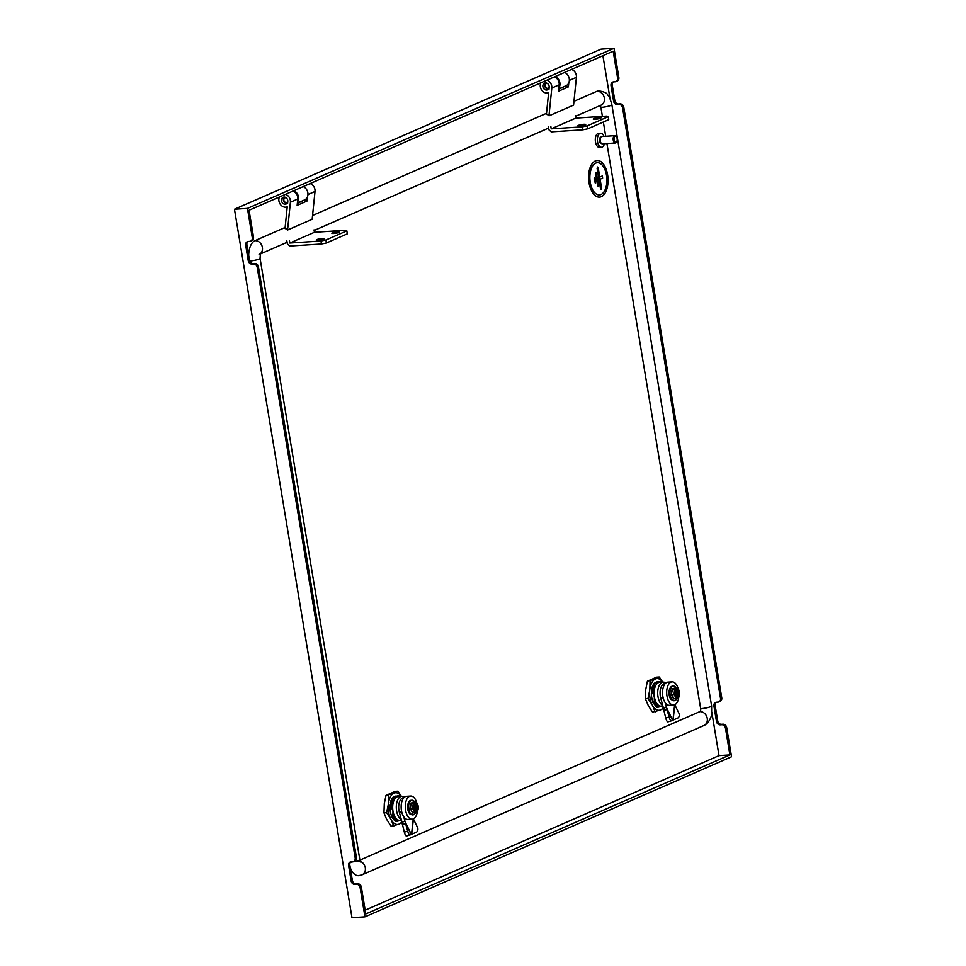 <?xml version="1.0" encoding="UTF-8"?>
<svg xmlns="http://www.w3.org/2000/svg" width="966" height="966" viewBox="0 0 966 966"><rect width="100%" height="100%" fill="white"/><g stroke="black" fill="none" stroke-linecap="round" stroke-linejoin="round"><path stroke-width="1.45" d="M564.627 72.426A7.33 6.134 66.4 0 1 569.324 79.188A7.33 6.134 66.4 0 1 565.955 85.769L558.771 88.908M558.867 87.93A7.33 6.134 -113.6 0 0 555.245 76.519M303.227 186.595A7.33 6.134 66.4 0 1 307.925 193.357A7.33 6.134 66.4 0 1 304.556 199.938L297.371 203.077M297.468 202.099A7.33 6.134 -113.6 0 0 293.845 190.688M547.662 83.668A2.439 2.041 -113.6 0 0 546.599 88.087A2.439 2.041 -113.6 0 0 549.195 87.181M545.561 82.895A3.671 3.067 -113.6 0 0 544.776 84.44A3.671 3.067 -113.6 0 0 545.802 88.039A3.671 3.067 -113.6 0 0 548.99 89.15L547.444 89.85A3.671 3.067 -113.6 0 1 543.206 87.664A3.671 3.067 -113.6 0 1 544.558 83.112A3.671 3.067 -113.6 0 1 547.819 83.813A3.671 3.067 -113.6 0 1 549.183 87.338L548.99 89.222L547.444 89.85M579.793 126.027A3.973 0.628 -9.4 0 0 583.778 125.387A3.973 0.628 -9.4 0 0 585.71 124.505A3.973 0.628 -9.4 0 0 583.79 124.288A3.973 0.628 -9.4 0 0 579.805 124.928A3.973 0.628 -9.4 0 0 577.873 125.809A3.973 0.628 -9.4 0 0 579.793 126.027M595.165 119.313A3.973 0.628 -9.4 0 0 599.149 118.673A3.973 0.628 -9.4 0 0 601.081 117.792A3.973 0.628 -9.4 0 0 599.162 117.562A3.973 0.628 -9.4 0 0 595.177 118.214A3.973 0.628 -9.4 0 0 593.245 119.096A3.973 0.628 -9.4 0 0 595.165 119.313M558.734 89.246L565.786 85.841M546.889 80.166A6.726 5.615 -113.6 0 1 551.803 88.051L549.038 115.099L546.418 114.386L548.628 92.676A6.726 5.615 -113.6 0 1 541.938 90.478A6.726 5.615 -113.6 0 1 540.815 82.822M550.837 126.474L551.224 128.852L575.833 118.106L575.434 115.727M573.671 105.065L549.062 115.811M571.498 69.419A6.726 5.615 66.4 0 1 576.412 77.304L573.611 104.702M554.279 76.942A6.726 5.615 66.4 0 1 559.181 84.827L558.529 91.19L568.37 86.892L568.793 82.847M568.37 86.892L565.75 86.179M548.241 126.643L548.736 129.625L551.2 131.871L582.86 129.806L587.811 128.804L608.725 119.675L608.23 116.693L587.328 125.822L587.811 128.804M575.833 118.106L606.962 116.089L608.23 116.693M587.328 125.822L582.365 126.836L582.86 129.806M582.365 126.836L551.224 128.852M318.394 240.196A3.973 0.628 -9.4 0 0 322.378 239.556A3.973 0.628 -9.4 0 0 324.31 238.674A3.973 0.628 -9.4 0 0 322.39 238.457A3.973 0.628 -9.4 0 0 318.406 239.097A3.973 0.628 -9.4 0 0 316.474 239.979A3.973 0.628 -9.4 0 0 318.394 240.196M333.765 233.482A3.973 0.628 -9.4 0 0 337.75 232.842A3.973 0.628 -9.4 0 0 339.682 231.961A3.973 0.628 -9.4 0 0 337.762 231.743A3.973 0.628 -9.4 0 0 333.777 232.383A3.973 0.628 -9.4 0 0 331.845 233.265A3.973 0.628 -9.4 0 0 333.765 233.482M297.335 203.415L304.387 200.01M285.501 194.335A6.726 5.615 -113.6 0 1 290.404 202.22L287.639 229.268L285.018 228.556L287.228 206.845A6.726 5.615 -113.6 0 1 280.538 204.647A6.726 5.615 -113.6 0 1 279.428 196.992M286.057 204.019L287.59 203.391L287.783 201.508A3.671 3.067 -113.6 0 0 286.419 197.982A3.671 3.067 -113.6 0 0 283.171 197.281A3.671 3.067 -113.6 0 0 281.806 201.834A3.671 3.067 -113.6 0 0 286.057 204.019L287.59 203.343M289.438 240.643L289.836 243.021L314.433 232.287L314.035 229.896M312.272 219.234L287.663 229.98M310.098 183.588A6.726 5.615 66.4 0 1 315.013 191.473L312.211 218.871M292.879 191.111A6.726 5.615 66.4 0 1 297.794 198.996L297.142 205.36L306.983 201.061L307.393 197.016M306.983 201.061L304.35 200.348M286.842 240.812L287.337 243.794L289.812 246.04L321.461 243.987L326.423 242.973L347.325 233.844L346.842 230.862L325.928 239.991L326.423 242.973M314.433 232.287L345.574 230.258L346.842 230.862M325.928 239.991L320.966 241.005L321.461 243.987M320.966 241.005L289.836 243.021M286.262 197.837A2.439 2.041 -113.6 0 0 285.622 202.413A2.439 2.041 -113.6 0 0 287.796 201.351M284.173 197.064A3.671 3.067 -113.6 0 0 283.364 200.034A3.671 3.067 -113.6 0 0 287.602 203.319M601.347 196.678A18.342 9.636 86.3 0 0 607.843 176.476A18.342 9.636 86.3 0 0 597.193 160.513A18.342 9.636 86.3 0 0 595.418 160.948A18.342 9.636 86.3 0 0 588.922 181.149A18.342 9.636 86.3 0 0 599.572 197.112A18.342 9.636 86.3 0 0 601.347 196.678M597.133 160.513A18.342 9.636 86.3 0 0 597.073 160.525A18.342 9.636 86.3 0 0 595.298 160.96A18.342 9.636 86.3 0 0 588.801 181.161A18.342 9.636 86.3 0 0 599.451 197.124A18.342 9.636 86.3 0 0 599.512 197.112M386.605 812.672L388.308 804.473A15.891 8.356 86.3 0 0 388.586 812.092A15.891 8.356 86.3 0 0 390.711 818.902L386.605 812.672L383.961 812.853L386.557 819.18L391.145 826.304L398.837 824.203A15.891 8.356 86.3 0 1 391.182 819.808L393.778 826.135M648.005 698.503L649.707 690.304A15.891 8.356 86.3 0 0 649.985 697.923A15.891 8.356 86.3 0 0 652.11 704.733L648.005 698.503L645.36 698.684L648.428 705.904L652.533 712.135L660.237 710.034A15.891 8.356 86.3 0 1 652.581 705.627L655.177 711.954M604.462 143.705A7.028 3.695 -93.7 0 1 601.54 147.255A7.028 3.695 -93.7 0 1 601.287 147.255A7.028 3.695 -93.7 0 1 597.386 140.251A7.028 3.695 -93.7 0 1 600.623 133.236A7.028 3.695 -93.7 0 1 600.876 133.236A7.028 3.695 -93.7 0 1 603.991 136.387M599.705 147.363A7.028 3.695 -93.7 0 1 599.463 147.4A7.028 3.695 -93.7 0 1 599.21 147.4A7.028 3.695 -93.7 0 1 595.31 140.384A7.028 3.695 -93.7 0 1 598.546 133.368A7.028 3.695 -93.7 0 1 598.799 133.368M600.985 194.528A16.132 8.477 -93.7 0 1 599.427 194.915A16.132 8.477 86.3 0 0 600.997 194.528A16.132 8.477 86.3 0 0 606.708 176.754A16.132 8.477 86.3 0 0 597.338 162.711A16.132 8.477 -93.7 0 1 606.708 176.766A16.132 8.477 -93.7 0 1 600.985 194.528M597.338 162.711A16.132 8.477 86.3 0 0 595.78 163.097A16.132 8.477 86.3 0 0 590.057 180.871A16.132 8.477 86.3 0 0 599.427 194.915M404.44 797.179A11.918 6.267 86.3 0 0 401.832 796.31L398.197 796.552A11.918 6.267 86.3 0 0 397.05 796.829A11.918 6.267 86.3 0 0 392.969 811.066A11.918 6.267 86.3 0 0 399.743 820.339L401.482 820.231M401.832 796.31A11.918 6.267 86.3 0 0 400.673 796.6A11.918 6.267 86.3 0 0 396.603 810.824A11.918 6.267 86.3 0 0 401.313 819.591M600.937 142.871A3.055 1.606 -93.7 0 1 600.767 142.678A3.055 1.606 -93.7 0 1 600.454 137.872A3.055 1.606 -93.7 0 1 600.598 137.655M601.25 143.294A3.055 1.606 -93.7 0 1 601.178 143.294A3.055 1.606 -93.7 0 1 599.475 140.275A3.055 1.606 -93.7 0 1 600.852 137.196M595.986 172.298L595.611 173.602L595.974 172.298M594.585 177.515L594.102 178.855L595.298 183.117L595.213 178.372L594.476 177.551L594.09 178.855L595.285 183.117M597.592 167.009L597.109 168.35L600.526 188.901L601.142 189.759L601.625 188.418L600.103 179.217L602.627 178.106L602.373 175.945L599.741 177.068L598.22 167.867L597.483 167.033L597.097 168.35L601.13 189.759M665.84 683.01A11.918 6.267 86.3 0 0 663.231 682.141L659.597 682.382A11.918 6.267 86.3 0 0 658.438 682.66A11.918 6.267 86.3 0 0 654.368 696.897A11.918 6.267 86.3 0 0 661.142 706.17L662.881 706.049M663.231 682.141A11.918 6.267 86.3 0 0 662.072 682.431A11.918 6.267 86.3 0 0 658.003 696.655A11.918 6.267 86.3 0 0 662.712 705.422M602.482 143.825A3.671 1.932 -93.7 0 1 602.361 143.837A3.671 1.932 -93.7 0 1 602.229 143.837A3.671 1.932 -93.7 0 1 601.118 143.137A3.671 1.932 -93.7 0 1 600.743 137.377A3.671 1.932 -93.7 0 1 601.878 136.52A3.671 1.932 -93.7 0 1 602.011 136.52M616.61 141.857A3.671 1.932 -93.7 0 1 616.465 142.135A3.671 1.932 -93.7 0 1 615.33 142.992A3.671 1.932 -93.7 0 1 615.197 142.992A3.671 1.932 -93.7 0 1 613.156 139.333A3.671 1.932 -93.7 0 1 614.859 135.675A3.671 1.932 -93.7 0 1 614.98 135.675A3.671 1.932 -93.7 0 1 616.091 136.375A3.671 1.932 -93.7 0 1 616.272 136.641M615.523 136.254A3.055 1.606 86.3 0 0 614.002 139.201A3.055 1.606 86.3 0 0 615.704 142.352A3.055 1.606 86.3 0 0 616.755 141.64A3.055 1.606 86.3 0 0 616.441 136.834A3.055 1.606 86.3 0 0 615.523 136.254M417.336 811.718A11.616 6.098 -93.7 0 1 413.303 818.951A11.616 6.098 -93.7 0 1 412.18 819.228A11.616 6.098 -93.7 0 1 405.43 809.11A11.616 6.098 -93.7 0 1 409.548 796.322A11.616 6.098 -93.7 0 1 410.671 796.044A11.616 6.098 -93.7 0 1 416.793 802.951M410.671 796.044L406.517 796.31A11.616 6.098 86.3 0 0 405.394 796.588A11.616 6.098 86.3 0 0 401.216 805.101A11.616 6.098 86.3 0 0 403.703 816.693A11.616 6.098 86.3 0 0 408.026 819.494L412.18 819.228M678.736 697.549A11.616 6.098 -93.7 0 1 674.703 704.782A11.616 6.098 -93.7 0 1 673.58 705.059A11.616 6.098 -93.7 0 1 666.83 694.94A11.616 6.098 -93.7 0 1 670.947 682.153A11.616 6.098 -93.7 0 1 672.07 681.875A11.616 6.098 -93.7 0 1 678.192 688.782M672.07 681.875L667.917 682.141A11.616 6.098 86.3 0 0 666.794 682.419A11.616 6.098 86.3 0 0 662.604 690.932A11.616 6.098 86.3 0 0 665.103 702.523A11.616 6.098 86.3 0 0 669.426 705.325L673.58 705.059M415.549 812.503A7.33 3.852 -93.7 0 1 412.941 814.881A7.33 3.852 -93.7 0 1 408.775 809.182A7.33 3.852 -93.7 0 1 411.987 800.246A7.33 3.852 -93.7 0 1 414.764 802.082M411.504 800.283L410.659 800.367A7.33 3.852 86.3 0 0 410.405 800.452L409.669 800.923M409.415 801.2L408.847 801.901M408.183 804.002L408.811 802.372A315.037 203.017 27.7 0 0 408.775 802.335L408.207 803.241A7.209 3.792 86.3 0 0 408.087 803.615M408.256 803.157A7.33 3.852 86.3 0 0 408.111 803.615L407.797 804.859A7.209 3.792 86.3 0 0 407.724 805.342L407.616 806.682A7.209 3.792 86.3 0 0 407.616 807.214L407.7 808.554A7.209 3.792 86.3 0 0 407.773 809.097L408.038 810.341M408.026 810.402L408.606 812.032A7.209 3.792 86.3 0 0 408.823 812.43L408.872 812.503A7.33 3.852 86.3 0 1 408.666 812.068L408.232 810.921A7.33 3.852 86.3 0 1 408.087 810.414A7.209 3.792 86.3 0 0 408.183 810.872L408.34 810.981M407.942 805.523A315.037 88.329 6.7 0 0 407.869 805.487L407.761 805.33A7.33 3.852 86.3 0 1 407.833 804.811L408.268 803.905L407.833 804.811M409.693 800.874L409.487 801.092A7.33 3.852 86.3 0 1 409.741 800.85L410.453 800.633M676.949 698.333A7.33 3.852 -93.7 0 1 674.34 700.712A7.33 3.852 -93.7 0 1 670.175 695.013A7.33 3.852 -93.7 0 1 673.387 686.077A7.33 3.852 -93.7 0 1 676.164 687.913M672.904 686.114L672.058 686.198M671.696 686.415L672.07 686.198A7.33 3.852 86.3 0 0 671.805 686.283L671.068 686.754M670.815 687.031L670.247 687.732M670.163 687.985L670.235 688.19A315.037 203.017 27.7 0 0 670.175 688.166L669.619 689.036A7.209 3.792 86.3 0 0 669.486 689.446L669.184 690.69A7.209 3.792 86.3 0 0 669.112 691.173L669.015 692.513A7.209 3.792 86.3 0 0 669.015 693.045L669.1 694.385A7.209 3.792 86.3 0 0 669.172 694.928L669.426 696.22A7.209 3.792 86.3 0 0 669.583 696.703L669.426 696.196M671.853 686.464L670.851 687.152M409.958 808.832L410.574 803.446L413.46 801.937L411.009 803.446L410.381 808.759L412.627 812.889L410.381 808.759M675.693 690.593L676.538 692.067L675.91 688.239L677.48 687.828L672.445 689.193L671.358 694.663L672.143 688.951L675.149 687.973M416.901 810.522L416.286 810.559A3.671 1.932 86.3 0 0 417.01 806.586A3.671 1.932 86.3 0 0 415.151 803.748L415.766 803.7A3.671 1.932 -93.7 0 1 417.626 806.55A3.671 1.932 -93.7 0 1 416.901 810.522L417.07 811.525A305.353 255.217 66.4 0 1 417.022 811.875L415.96 811.995A305.353 255.217 -113.6 0 1 415.911 812.358L412.567 812.853L414.837 812.696L412.663 808.542L409.97 808.578M674.075 694.494L671.817 694.639L673.966 698.684L676.236 698.527L674.063 694.373L671.37 694.409M414.499 803.169L414.668 804.183A3.671 1.932 -93.7 0 0 413.943 808.156A3.671 1.932 -93.7 0 0 415.791 811.005L415.96 812.008A4.673 2.451 -93.7 0 1 413.436 808.373A4.673 2.451 -93.7 0 1 414.499 803.169A305.353 255.217 -113.6 0 0 414.329 802.843L415.44 802.36A305.353 255.217 66.4 0 1 415.609 802.686A4.673 2.451 -93.7 0 1 418.133 806.32A4.673 2.451 -93.7 0 1 417.07 811.525M676.297 698.563L677.311 698.189A305.353 255.217 -113.6 0 0 677.359 697.838A4.673 2.451 -93.7 0 1 674.836 694.204A4.673 2.451 -93.7 0 1 675.898 689A305.353 255.217 -113.6 0 0 675.729 688.661L674.799 688.734L675.91 688.239M676.55 689.567L677.166 689.531A3.671 1.932 -93.7 0 1 679.026 692.38A3.671 1.932 -93.7 0 1 678.301 696.341L677.673 696.389A3.671 1.932 86.3 0 0 678.398 692.417A3.671 1.932 86.3 0 0 676.55 689.567L676.538 692.067M365.172 910.165L719.018 755.617L711.845 712.413M610.029 98.653L602.905 55.702M285.127 227.481L254.964 240.655A17.11 8.996 86.3 0 0 248.685 255.422M312.549 215.503L546.527 113.312M573.949 101.333L596.928 91.287A17.11 8.996 -93.7 0 1 598.594 90.876C604.185 91.698 607.276 93.147 607.868 95.211C608.773 95.32 610.114 98.447 611.852 104.606L711.604 705.904L711.664 713.862C712.063 714.888 709.322 723.365 703.96 725.502L361.996 874.858A7.33 6.134 -113.6 0 0 365.329 868.048A7.33 6.134 -113.6 0 0 360.282 861.358M350.247 867.625A17.11 8.996 86.3 0 0 358.591 875.691L361.996 874.858M247.972 241.476A3.671 3.067 -113.6 0 0 246.91 244.688L245.678 245.231A3.671 3.067 66.4 0 1 247.32 241.669A3.671 3.067 66.4 0 1 248.202 241.452L249.759 241.355A3.671 3.067 -113.6 0 0 250.629 241.138A3.671 3.067 -113.6 0 0 252.271 237.576L253.503 237.044L249.059 210.25L613.168 51.222L617.612 78.004L618.844 77.473A3.671 3.067 66.4 0 1 617.202 81.035L615.97 81.567A3.671 3.067 -113.6 0 0 617.612 78.004M253.503 237.044A3.671 3.067 66.4 0 1 251.86 240.606L250.629 241.138M249.482 260.168A3.671 3.067 -113.6 0 0 253.177 263.537L251.957 264.08A3.671 3.067 66.4 0 1 248.25 260.711L249.482 260.168L246.91 244.688M350.887 861.817A3.671 3.067 -113.6 0 0 349.813 865.029L348.593 865.572A3.671 3.067 66.4 0 1 350.235 862.01A3.671 3.067 66.4 0 1 351.105 861.793L352.662 861.696A3.671 3.067 -113.6 0 0 353.544 861.479A3.671 3.067 -113.6 0 0 355.186 857.917L257.21 267.341A3.671 3.067 -113.6 0 0 253.503 263.972L254.734 263.44L253.177 263.537M254.734 263.44A3.671 3.067 66.4 0 1 258.441 266.809L257.21 267.341M355.186 857.917L356.418 857.385L258.441 266.809M356.418 857.385A3.671 3.067 66.4 0 1 354.776 860.947L353.544 861.479M352.385 880.509A3.671 3.067 -113.6 0 0 356.092 883.878L354.86 884.421A3.671 3.067 66.4 0 1 351.153 881.052L352.385 880.509L349.813 865.029M234.46 209.248L247.441 208.402L614.014 48.3L601.033 49.145L234.46 209.248L351.986 917.7L364.967 916.855L360.125 887.682A3.671 3.067 -113.6 0 0 356.418 884.313L357.649 883.781L356.092 883.878M357.649 883.781A3.671 3.067 66.4 0 1 361.356 887.15L360.125 887.682M719.018 755.617L729.91 754.905L365.8 913.945L361.356 887.15M716.229 702.246A3.671 3.067 -113.6 0 0 715.154 705.458L717.726 720.938A3.671 3.067 -113.6 0 0 721.433 724.307L722.991 724.21A3.671 3.067 66.4 0 1 726.698 727.579L725.466 728.11L729.91 754.905M725.466 728.11A3.671 3.067 -113.6 0 0 721.759 724.742L722.991 724.21M721.433 724.307L720.201 724.85L721.759 724.742M720.201 724.85A3.671 3.067 66.4 0 1 716.494 721.481L717.726 720.938M715.154 705.458L713.934 706.001L716.494 721.481M713.934 706.001A3.671 3.067 66.4 0 1 715.577 702.439A3.671 3.067 66.4 0 1 716.446 702.222L718.004 702.125A3.671 3.067 -113.6 0 0 718.885 701.908A3.671 3.067 -113.6 0 0 720.527 698.346L721.759 697.814A3.671 3.067 66.4 0 1 720.117 701.376L718.885 701.908M613.313 81.905A3.671 3.067 -113.6 0 0 612.251 85.117L614.823 100.597A3.671 3.067 -113.6 0 0 618.518 103.966L620.075 103.869A3.671 3.067 66.4 0 1 623.782 107.238L622.551 107.781L720.527 698.346M622.551 107.781A3.671 3.067 -113.6 0 0 618.844 104.4L620.075 103.869M618.518 103.966L617.298 104.509L618.844 104.4M617.298 104.509A3.671 3.067 66.4 0 1 613.591 101.14L614.823 100.597M612.251 85.117L611.019 85.66L613.591 101.14M611.019 85.66A3.671 3.067 66.4 0 1 612.661 82.098A3.671 3.067 66.4 0 1 613.543 81.881L615.101 81.784A3.671 3.067 -113.6 0 0 615.97 81.567M726.698 727.579L731.54 756.752L364.967 916.855M614.014 48.3L618.844 77.473M623.782 107.238L721.759 697.814M252.271 237.576L247.441 208.402M354.86 884.421L356.418 884.313M348.593 865.572L351.153 881.052M251.957 264.08L253.503 263.972M245.678 245.231L248.25 260.711M599.971 105.632A2.439 1.28 -93.7 0 1 600.924 107.419L602.41 116.379M603.352 122.018L605.718 136.266M606.926 143.536L700.676 708.718A2.439 1.28 -93.7 0 1 699.843 711.628L359.895 860.114M675.246 693.033L675.572 690.871M676.502 696.486L676.176 694.518L675.439 694.482M674.703 692.682L677.89 691.873L678.12 693.31L676.852 693.95L676.417 695.979M678.12 693.31L675.258 693.322M413.846 807.202L414.173 805.04M415.114 810.655L414.788 808.687L414.04 808.651M415.151 803.748L416.72 807.479L415.452 808.119L415.03 810.148M416.72 807.479L413.859 807.491M678.301 696.341L678.47 697.355A305.353 255.217 66.4 0 1 678.422 697.706L677.359 697.826L677.19 696.836A3.671 1.932 -93.7 0 1 675.331 693.986A3.671 1.932 -93.7 0 1 676.067 690.014L675.898 689M677.287 694.035L677.673 696.389M676.84 688.178A305.353 255.217 66.4 0 1 676.997 688.517A4.673 2.451 -93.7 0 1 679.533 692.151A4.673 2.451 -93.7 0 1 678.47 697.355M676.997 688.517L677.166 689.531M414.293 804.775L415.139 806.236L414.511 802.42M413.303 806.852L415.139 806.236M415.887 808.204L416.286 810.559M415.609 802.686L415.766 803.7M674.063 694.373L674.666 689.12L675.729 688.661M677.492 697.766L676.852 693.95M678.422 697.706L679.726 692.03L677.552 687.864M412.663 808.542L413.279 803.301L414.329 802.843M416.092 811.935L415.452 808.119M417.022 811.875L418.326 806.199L416.153 802.034M415.44 802.36L413.46 801.937M673.966 698.732L676.285 698.575L673.556 698.829L671.455 694.88M413.822 802.154L416.092 801.997M674.715 689.048L672.143 688.951M671.974 689.265L674.666 689.12M674.57 698.684L673.809 698.973M413.315 803.217L410.743 803.12M410.574 803.446L413.279 803.301M412.675 808.663L410.055 809.049M414.885 812.744L412.567 812.901M413.17 812.853L412.41 813.143M669.51 689.446A7.33 3.852 86.3 0 1 669.655 688.987L669.607 689.603A315.037 150.805 16 0 1 669.667 689.676M669.571 689.434L669.197 690.654L669.667 689.627M669.221 691.161L669.269 691.318A315.037 88.329 6.7 0 1 669.341 691.354L669.052 692.489A7.33 3.852 86.3 0 0 669.052 693.045L669.184 693.165A315.037 19.815 -1.5 0 1 669.209 693.165L669.124 693.033M670.006 697.802L669.631 696.752A7.33 3.852 86.3 0 1 669.486 696.245L669.426 696.232M670.754 699.191L670.271 698.333A7.33 3.852 86.3 0 1 670.066 697.899A7.209 3.792 86.3 0 0 670.211 698.261L670.006 697.875M671.515 699.734L671.092 699.577A7.33 3.852 86.3 0 1 670.839 699.263A7.209 3.792 86.3 0 0 670.887 699.324M670.247 688.19L669.595 689.024M409.439 801.333L409.536 801.249A315.037 241.391 43.7 0 1 409.536 801.261L408.703 802.166A7.209 3.792 86.3 0 1 408.751 802.082M407.821 805.33L407.628 806.646A7.33 3.852 86.3 0 0 407.652 807.214L407.785 807.335A315.037 19.815 -1.5 0 1 407.809 807.335L407.833 807.347M407.954 809.206L407.749 808.566A7.33 3.852 86.3 0 0 407.821 809.122L407.881 809.11M409.379 813.408L409.439 813.432A7.33 3.852 86.3 0 0 409.705 813.746L410.345 814.386A7.33 3.852 86.3 0 0 410.647 814.58L411.081 814.664M407.918 805.499L407.628 806.646M410.357 800.56L411.987 800.246M409.838 813.746L410.671 814.592M665.103 702.523L669.124 717.001A3.671 0.978 73.5 0 0 671.285 720.878A3.671 0.978 73.5 0 0 671.37 720.829L677.492 718.173A3.671 2.826 76.4 0 0 678.712 712.823L674.775 704.745M403.703 816.693L407.724 831.171A3.671 0.978 73.5 0 0 409.886 835.047A3.671 0.978 73.5 0 0 409.97 834.998L416.092 832.342A3.671 2.826 76.4 0 0 417.312 826.993L413.376 818.914M672.59 719.924L667.059 708.887L663.678 709.901L663.908 710.493L667.289 709.491M663.908 710.493L665.743 718.004A3.671 0.978 -106.5 0 0 667.892 721.88A3.671 0.978 -106.5 0 0 667.977 721.831L671.189 720.878M411.19 834.093L405.672 823.068L402.279 824.07L402.508 824.662L405.889 823.66M402.508 824.662L404.343 832.173A3.671 0.978 -106.5 0 0 406.493 836.049A3.671 0.978 -106.5 0 0 406.577 836.001L409.789 835.059M665.272 683.542L664.886 683.566A10.397 5.458 86.3 0 0 660.708 697.959L663.268 707.51L666.383 707.305L672.396 720.068M663.268 707.51L663.678 709.901M403.885 797.711L403.486 797.735A10.397 5.458 86.3 0 0 399.308 812.128L401.868 821.68L404.983 821.474L410.997 834.238M401.868 821.68L402.279 824.07M598.22 186.438L595.599 173.602L597.58 185.581L598.22 186.438L598.703 185.098L596.082 172.262M602.361 175.945L599.741 177.068M653.825 683.795L654.115 683.674A12.534 6.581 -93.7 0 1 657.17 681.924A12.534 6.581 -93.7 0 1 658.003 681.972L659.935 681.561M661.517 682.25L660.225 681.453L654.876 683.759M659.367 681.742L660.225 681.453M653.837 683.819L651.47 692.562L651.869 688.034L651.362 693.286A12.534 6.581 -93.7 0 0 652.605 700.809L652.895 702.511L653.076 701.485L657.786 707.341L653.692 703.067M651.519 690.944L653.366 684.157M653.571 684.145L654.707 683.759L652.34 692.513L651.724 690.932M652.509 692.501L654.368 696.897L654.308 701.932L659.029 707.003L662.29 705.88M654.586 683.964L652.521 691.728M654.067 703.743L653.076 701.485M657.786 707.341L658.957 706.955L654.115 701.425L653.897 703.055M391.967 798.327L390.336 805.101L392.715 797.844A12.534 6.581 -93.7 0 1 395.77 796.093A12.534 6.581 -93.7 0 1 396.603 796.141L398.535 795.73M400.117 796.431L398.837 795.622L393.476 797.928M397.968 795.912L398.837 795.622M390.119 805.113L389.962 807.455A12.534 6.581 -93.7 0 0 391.206 814.978L391.496 816.681L391.677 815.666L396.386 821.511L392.293 817.236M392.172 798.314L393.319 797.94L390.952 806.682L390.336 805.101M391.109 806.67L392.969 811.066L392.908 816.101L397.642 821.172L400.902 820.049M393.186 798.133L391.121 805.898M392.667 817.912L391.677 815.666M396.386 821.511L397.569 821.124L392.715 815.594L392.498 817.224M656.349 682.081L658.003 681.972M652.376 686.476L651.869 688.034M657.918 707.027L656.832 707.378L652.895 702.511M394.949 796.25L396.603 796.141M390.976 800.645L390.469 802.203M396.531 821.197L395.432 821.547L391.496 816.681M662.785 682.177L659.271 676.997L655.721 678.832A15.891 8.356 86.3 0 1 662.724 682.177M650.046 681.03L649.852 689.132A15.891 8.356 86.3 0 1 655.105 679.098L647.401 681.199L645.554 690.569L645.36 698.684M655.105 679.098L655.721 678.832M649.707 690.304L649.852 689.132M652.581 705.627L652.11 704.733M663.28 707.583A15.891 8.356 86.3 0 1 660.853 709.756L660.237 710.034M660.853 709.756L664.403 707.933M401.385 796.346L397.871 791.166L394.321 793.001A15.891 8.356 86.3 0 1 401.325 796.346M388.646 795.199L388.453 803.301A15.891 8.356 86.3 0 1 393.705 793.267L386.014 795.368L384.299 803.579L383.961 812.853M393.705 793.267L394.321 793.001M388.308 804.473L388.453 803.301M391.182 819.808L390.711 818.902M401.88 821.752A15.891 8.356 86.3 0 1 399.453 823.938L398.837 824.203M399.453 823.938L403.003 822.102M647.401 681.199L656.626 677.166L659.271 676.997M386.014 795.368L395.239 791.335L397.871 791.166M569.348 80.383L576.412 77.304M551.803 88.051L559.181 84.827M307.949 194.564L315.013 191.473M290.404 202.22L297.794 198.996M254.964 240.655A7.33 6.134 66.4 0 1 261.858 245.545A7.33 6.134 66.4 0 1 260.301 253.768M575.531 116.306L601.057 105.161A7.33 6.134 -113.6 0 0 604.1 96.986A7.33 6.134 -113.6 0 0 596.928 91.287M600.924 107.419A7.33 1.159 -9.4 0 0 608.29 106.236A7.33 1.159 -9.4 0 0 611.852 104.606M700.676 708.718A7.33 1.159 -9.4 0 0 708.03 707.523A7.33 1.159 -9.4 0 0 711.604 705.904M699.843 711.628A7.33 6.134 66.4 0 1 707.015 717.327A7.33 6.134 66.4 0 1 703.96 725.502M249.711 261.037A7.33 1.159 -9.4 0 0 260.047 258.272L359.799 859.559A7.33 1.159 -9.4 0 1 350.477 862.227M677.661 693.503L674.823 693.395M416.261 807.673L413.424 807.564M675.222 687.985L677.48 687.828M408.594 812.008L408.304 810.921M673.145 719.67L674.775 704.951M411.745 833.839L413.376 819.12M669.124 717.001L665.743 718.004M672.964 719.948L674.642 704.806M407.724 831.171L404.343 832.173M411.564 834.117L413.243 818.975M660.708 697.959L663.135 697.802M399.308 812.128L401.735 811.971M600.623 133.236L598.546 133.368M614.859 135.675L601.878 136.52M673.387 686.077L672.626 686.126M260.216 254.022L287.083 242.285M314.131 230.476L548.483 128.116M259.081 254.517L260.409 253.527L260.047 258.272M357.637 861.056L360.632 862.034L359.799 859.559M677.359 692.103L674.642 692.707M415.948 806.272L414.426 806.61M674.34 700.712L673.471 700.761M669.148 691.306L668.991 693.057M670.972 687.055L670.126 688.299M412.941 814.881L412.071 814.93M408.992 812.539L409.367 813.36M669.088 694.397L669.281 695.049M671.285 720.878L667.892 721.88M409.886 835.047L406.493 836.049M615.33 142.992L602.361 143.837M601.54 147.255L599.463 147.4"/></g></svg>
